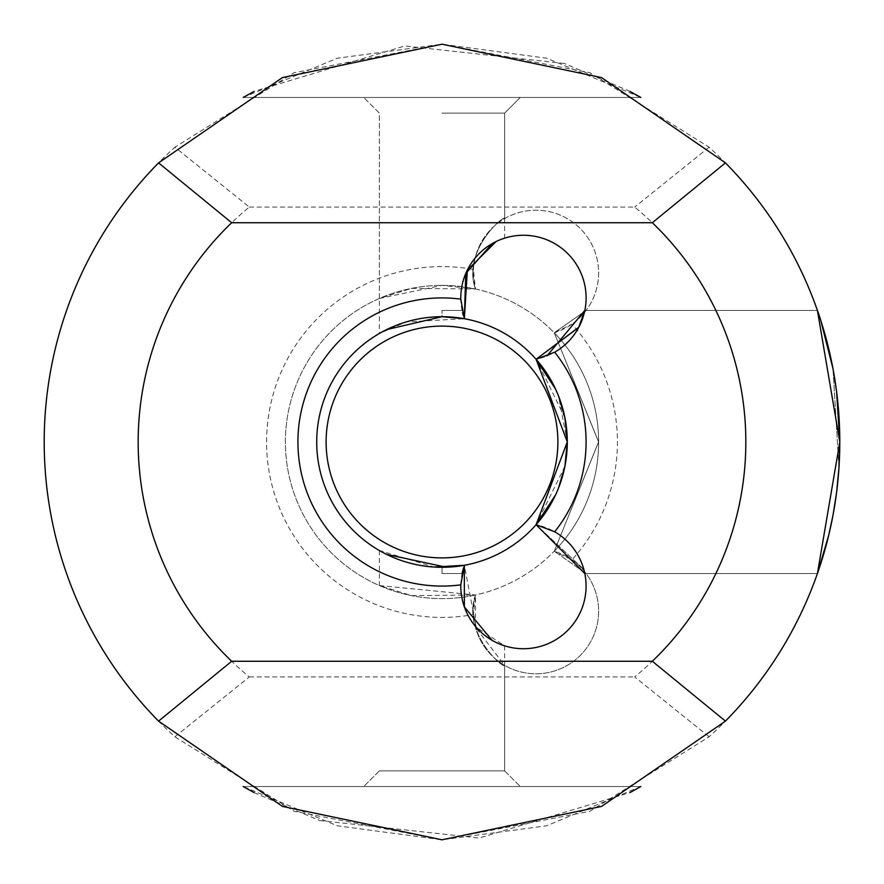 <?xml version="1.0" encoding="UTF-8"?>
<svg xmlns="http://www.w3.org/2000/svg" width="884" height="884" viewBox="0 0 884 884"><rect width="100%" height="100%" fill="white"/><g stroke="black" fill="none" stroke-linecap="round" stroke-linejoin="round"><path stroke-width="0.66" stroke-dasharray="4.42 3.31" d="M174.888 736.781L249.321 676.923A303.831 303.831 0 0 1 249.321 207.077L174.888 147.219A397.8 397.8 0 0 0 174.888 736.781L294.085 811.28L442 839.8L589.915 811.28L709.112 736.781A397.8 397.8 0 0 0 709.112 147.219L589.915 72.72L442 44.2L294.085 72.72L174.888 147.219M285.388 442A156.612 156.612 0 0 1 520.311 306.372A156.612 156.612 0 0 1 520.311 577.628A156.612 156.612 0 0 1 285.388 442A156.612 156.612 0 0 1 475.437 289.002L411.535 288.372L379.358 298.461L442 285.388L475.437 289.002C461.713 250.106 505.007 214.072 504.642 218.602C505.162 214.027 461.735 249.918 475.437 289.002C461.713 250.106 505.007 214.072 504.642 218.602C505.162 214.027 461.735 249.918 475.437 289.002L473.415 269.432A175.408 175.408 0 0 0 266.592 442A175.408 175.408 0 0 0 473.415 614.568L475.437 594.998A156.612 156.612 0 0 1 285.388 442M475.437 594.998C461.779 634.104 505.084 669.917 504.642 665.398C505.073 669.961 461.768 634.016 475.437 594.998L411.524 595.617L379.358 585.539L475.437 594.998A156.612 156.612 0 0 0 554.246 551.218L598.612 442L554.246 332.782L598.612 441.845L554.246 551.218L571.926 559.848A175.408 175.408 0 0 0 571.926 324.152L554.246 332.782A156.612 156.612 0 0 0 475.437 289.002A62.642 62.642 0 0 1 519.118 212.525A62.642 62.642 0 0 1 596.103 255.288A62.642 62.642 0 0 1 554.246 332.782A156.612 156.612 0 0 1 554.246 551.218L598.612 442L554.246 332.782L598.612 441.845L554.246 551.218L586.081 573.561L554.246 551.218A62.642 62.642 0 0 1 596.103 628.712A62.642 62.642 0 0 1 519.118 671.475A62.642 62.642 0 0 1 475.437 594.998L475.437 627.253L504.642 665.398L504.642 770.892L379.358 770.892L504.642 770.892L379.358 770.892L504.642 770.892L504.642 645.85L476.122 627.143L464.354 565.285L446.199 567.219M838.96 467.857L836.573 492.587L838.96 467.857L836.573 492.587L838.96 467.857L833.004 368.783L838.96 467.857M821.114 562.489L828.684 535.372L832.993 515.25L828.684 535.372L832.993 515.25L828.684 535.372L817.413 573.561L839.8 442L817.413 310.439C819.07 311.853 824.275 331.323 833.015 368.86C824.275 331.323 819.07 311.853 817.413 310.439C819.07 311.853 824.275 331.323 833.015 368.86C824.275 331.323 819.07 311.853 817.413 310.439L820.805 320.561L817.413 310.439L584.821 310.439L817.413 310.439L586.081 310.439L554.246 332.782L586.081 310.439L554.246 332.782L586.081 310.439L817.413 310.439M821.07 562.633L818.374 570.777M564.887 417.568L536.091 359.269A62.642 62.642 0 0 0 584.158 282.515A62.642 62.642 0 0 0 505.317 237.951A62.642 62.642 0 0 0 464.354 318.715L442 316.704L464.354 318.715L442 316.704L442 310.439L442 316.704M578.821 327.202L583.783 314.737M536.091 359.269L555.649 389.269L558.544 396.021M564.953 417.922L567.285 441.47M564.909 466.343L536.091 524.731L583.816 569.362L536.091 524.731A62.642 62.642 0 0 1 584.158 601.485A62.642 62.642 0 0 1 505.317 646.049A62.642 62.642 0 0 1 464.354 565.285L442 567.296L464.354 565.285L463.481 567.915M555.671 494.697L558.478 488.167L555.671 494.697M567.296 442A125.296 125.296 0 0 0 379.358 333.489A125.296 125.296 0 0 0 379.358 550.511A125.296 125.296 0 0 0 567.296 442L564.942 466.122L567.296 442L558.478 395.833M386.595 554.379L379.358 550.511L433.989 567.031M442 567.296L442 573.561L442 567.296L442 573.561L442 567.296L464.354 565.285L462.564 571.285L464.354 565.285M462.564 312.693L464.354 318.715L406.165 321.942L379.358 333.489L386.595 329.622M463.282 315.411L464.354 318.715M326.108 442A115.892 115.892 0 0 1 499.946 341.633A115.892 115.892 0 0 1 499.946 542.367A115.892 115.892 0 0 1 326.108 442M832.982 515.306L836.573 492.565L832.982 515.306M243.177 97.45L337.334 58.211L442 44.2L546.666 58.211L640.823 97.45L243.177 97.45L640.823 97.45M630.005 91.428L564.368 63.493M564.312 63.471L404.817 45.946L253.995 91.428M253.995 792.572L319.632 820.507M319.688 820.529L479.183 838.054L630.005 792.572M640.823 786.55L546.666 825.789L442 839.8L337.334 825.789L243.177 786.55L640.823 786.55L243.177 786.55M571.926 559.848A62.642 62.642 0 0 1 566.39 665.906A62.642 62.642 0 0 1 473.415 614.568M473.415 269.432A62.642 62.642 0 0 1 566.39 218.094A62.642 62.642 0 0 1 571.926 324.152M249.321 207.077L634.679 207.077A303.831 303.831 0 0 1 634.679 676.923L709.112 736.781M249.321 676.923L634.679 676.923M442 97.45L363.689 97.45L442 97.45M442 786.55L363.689 786.55L442 786.55M709.112 147.219L634.679 207.077M442 113.108L504.642 113.108L442 113.108M584.821 573.561L817.413 573.561L584.821 573.561M442 310.439L462.056 310.439L442 310.439M504.642 218.602L504.642 113.108L520.311 97.45L504.642 113.108L504.642 238.15M379.358 298.461L379.358 113.108L363.689 97.45L379.358 113.108L379.358 333.489M379.358 550.511L379.358 585.539M379.358 770.892L363.689 786.55L379.358 770.892M504.642 770.892L520.311 786.55L504.642 770.892M586.081 573.561L817.413 573.561L586.081 573.561M442 573.561L462.056 573.561L442 573.561"/><path stroke-width="1.33" d="M231.674 661.265L158.567 721.123A397.8 397.8 0 0 1 158.567 162.877L231.674 222.735A303.831 303.831 0 0 0 231.674 661.265L652.326 661.265A303.831 303.831 0 0 0 652.326 222.735L725.433 162.877A397.8 397.8 0 0 1 725.433 721.123L601.573 806.396L442 839.8L282.427 806.396L158.567 721.123M839.8 442.74L838.96 467.857L839.8 442.74L838.96 467.857L836.573 492.565L838.96 467.857L839.8 442.74M836.573 492.587L832.993 515.25L836.573 492.587M821.07 562.633L828.684 535.372L832.982 515.306L828.684 535.372L817.413 573.561L839.8 442L817.413 310.439M833.015 368.86L836.584 391.479L833.015 368.86M839.756 436.055L836.607 391.722L839.8 442M567.285 441.182L564.887 417.568M386.595 329.622L442 316.715L464.354 318.715A125.296 125.296 0 0 1 536.091 359.269L578.821 327.202M583.783 314.737L584.821 310.439L546.909 355.976L584.821 310.439L578.666 327.489L536.091 359.269L555.649 389.269L558.478 395.833M558.544 396.021L564.953 417.922M567.285 441.47L564.909 466.343M536.091 359.269L554.688 352.208A144.081 144.081 0 0 1 554.688 531.792L536.091 524.731A125.296 125.296 0 0 0 536.091 359.269L567.296 441.901L536.091 524.731L584.821 573.561L583.816 569.362L584.821 573.561L536.091 524.731A125.296 125.296 0 0 1 464.354 565.285L442 567.296M536.223 524.577L555.671 494.697L536.179 524.632M558.478 488.167L564.942 466.122L558.478 488.167M446.199 567.219L386.595 554.379M433.989 567.031L464.354 565.285L460.807 584.854A144.081 144.081 0 0 1 297.919 442A144.081 144.081 0 0 1 460.807 299.146L464.354 318.715A125.296 125.296 0 0 0 316.704 442A125.296 125.296 0 0 0 464.354 565.285L464.354 606.877L492.001 640.27M442 316.715L464.354 318.715C461.183 307.709 461.183 307.709 464.354 318.715C461.183 307.709 461.183 307.709 464.354 318.715L465.757 273.476L492.189 243.619M463.282 315.411L462.564 312.693M326.108 442A115.892 115.892 0 0 0 442 557.892A115.892 115.892 0 0 0 557.892 442A115.892 115.892 0 0 0 442 326.108A115.892 115.892 0 0 0 326.108 442M158.567 162.877L282.427 77.604L442 44.2L601.573 77.604L725.433 162.877M833.004 368.783L820.805 320.561L833.004 368.783M818.374 570.777L821.114 562.489M640.823 97.45L630.005 91.428M253.995 91.428L243.177 97.45M243.177 786.55L253.995 792.572M630.005 792.572L640.823 786.55M231.674 222.735L652.326 222.735M554.688 352.208A62.642 62.642 0 0 0 511.781 236.359A62.642 62.642 0 0 0 460.807 299.146M460.807 584.854A62.642 62.642 0 0 0 582.18 607.838A62.642 62.642 0 0 0 554.688 531.792M725.433 721.123L652.326 661.265M496.112 241.542L467.338 270.139L464.354 318.715M464.354 565.285C461.183 576.291 461.183 576.291 464.354 565.285M462.056 573.561L463.481 567.915"/></g></svg>
